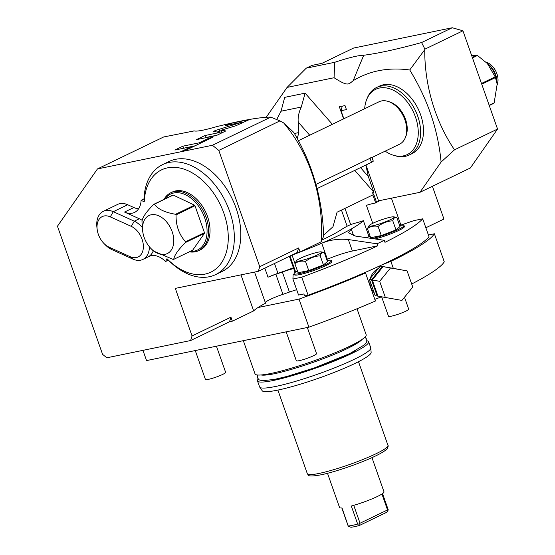 <?xml version="1.0" encoding="UTF-8"?>
<svg xmlns="http://www.w3.org/2000/svg" width="555" height="555" viewBox="0 0 555 555"><rect width="100%" height="100%" fill="white"/><g stroke="black" fill="none" stroke-linecap="round" stroke-linejoin="round"><path stroke-width="0.83" d="M299.027 299.096A158.522 19.557 -19.4 0 0 365.516 272.956L375.402 301.032A158.522 19.557 160.6 0 1 308.913 327.166L299.027 299.096L257.992 307.539A64.269 7.93 -19.4 0 0 253.656 310.904L240.967 274.871M399.85 225.469L413.857 220.633L422.702 218.809L429.057 236.853A154.234 19.023 160.6 0 1 382.721 264.499A154.234 19.023 160.6 0 1 364.441 272.762L365.516 272.956M422.702 218.809A154.234 19.023 160.6 0 1 384.969 242.32L384.261 240.315L355.533 236.076L348.512 232.809L351.239 228.972L353.618 235.729M326.749 259.525A97.472 12.023 160.6 0 0 327.374 259.254A21.423 2.643 -19.4 0 1 352.37 251.026L377.768 245.796L377.06 243.791A154.234 19.023 -19.4 0 0 384.261 240.315M377.768 245.796A154.234 19.023 160.6 0 1 301.753 277.188L308.108 295.232L304.584 295.961L303.876 293.949L298.555 295.045L292.908 279.005L293.116 274.663A20.348 2.511 -19.4 0 0 294.205 274.094M364.441 272.762A154.234 19.023 160.6 0 1 308.108 295.232M265.276 302.51A18.211 2.248 160.6 0 1 282.932 294.323A78.748 9.713 160.6 0 0 289.419 292.069A18.211 2.248 160.6 0 1 296.682 289.717M428.404 235.001L434.378 233.766A158.522 19.557 -19.4 0 1 390.873 261.391L382.721 264.499M254.558 272.075L265.526 303.224A64.269 7.93 -19.4 0 0 257.992 307.539M289.419 292.069L282.356 272.019A18.211 2.248 160.6 0 1 293.692 268.578M282.356 272.019A78.748 9.713 160.6 0 1 275.87 274.267A18.211 2.248 160.6 0 0 268.01 277.216A18.211 2.248 160.6 0 1 277.965 273.337A77.117 9.511 -19.4 0 0 293.415 267.774M264.818 268.162L268.01 277.216M194.243 130.904L163.69 136.967L97.451 168.935L57.456 226.211L102.585 354.361L106.837 357.788L190.629 340.534L229.506 321.775L232.351 321.185L253.656 310.904M270.729 117.126L279.942 120.893L218.788 150.412L212.412 145.271L270.729 117.126A153.166 18.891 -19.4 0 0 214.466 127.227A34.701 4.28 -19.4 0 1 194.049 130.827A34.701 4.28 -19.4 0 1 193.91 130.744M212.412 145.271L97.451 168.935M235.84 125.763L249.424 119.568L229.541 123.661L225.344 125.687L241.453 122.371L215.423 130.474L213.321 131.493L220.023 132.437L204.906 135.552L196.421 139.645L216.304 135.552L225.864 130.938L220.966 130.245L235.84 125.763M199.363 142.795L182.866 146.187L174.881 150.044L191.378 146.645L181.603 151.362L184.988 150.669L212.516 137.376L209.131 138.077L199.363 142.795L199.64 143.592M218.788 150.412L259.747 266.705L298.625 247.946L300.047 251.984L297.071 252.601M283.695 122.946L293.775 132.416C312.507 164.016 322.476 198.6 323.683 236.159L321.255 241.751A130.675 96.188 78.4 0 0 283.695 122.946L279.942 120.893M321.255 241.751L300.047 251.984M298.625 247.946L297.196 252.539L258.318 271.305L175.311 288.385L192.058 335.942L190.629 340.534M192.058 335.942L230.935 317.176L232.351 321.185M230.935 317.176L229.506 321.775M259.747 266.705L258.318 271.305M162.58 164.62L169.06 161.491A61.05 40.633 64.2 0 1 232.191 198.808A61.05 40.633 64.2 0 1 222.132 271.457L215.652 274.586A61.05 40.633 -115.8 0 0 225.712 201.937A61.05 40.633 -115.8 0 0 162.58 164.62A61.05 40.633 -115.8 0 0 143.967 198.961L141.088 200.348A21.423 14.257 64.2 0 1 134.56 212.399A21.423 14.257 64.2 0 1 124.535 212.059L139.326 218.753L134.282 221.181L113.296 211.691A21.423 14.257 -115.8 0 0 103.272 211.351A21.423 14.257 -115.8 0 0 96.924 227.432L97.174 229.465A17.136 11.405 -115.8 0 0 103.917 243.437A17.136 11.405 -115.8 0 0 109.134 247.19L130.12 256.688A17.136 11.405 -115.8 0 0 143.363 247.259A17.136 11.405 -115.8 0 0 131.264 226.364L110.279 216.866A17.136 11.405 -115.8 0 0 97.174 229.465M103.272 211.351L117.674 204.4A21.423 14.257 -115.8 0 1 127.699 204.739L133.894 207.542A21.423 14.257 -115.8 0 0 138.597 208.812M149.475 256.23L148.435 256.729A21.423 14.257 64.2 0 1 148.948 256.466A21.423 14.257 64.2 0 1 165.522 261.53L166.979 258.685A56.77 37.782 -115.8 0 0 167.062 258.776A56.77 37.782 -115.8 0 0 225.975 253.434A56.77 37.782 -115.8 0 0 194.195 174.048A56.77 37.782 -115.8 0 0 144.258 201.798L141.088 200.348M167.062 258.776L168.498 260.233A61.05 40.633 -115.8 0 1 168.408 260.142L165.522 261.53M103.917 243.437L105.353 244.901A21.423 14.257 -115.8 0 0 111.874 249.59L132.86 259.088A21.423 14.257 -115.8 0 0 142.885 259.428A21.423 14.257 -115.8 0 0 149.427 246.815M142.246 227.467A21.423 14.257 -115.8 0 0 134.282 221.181L131.264 226.364M148.435 256.729A21.423 14.257 -115.8 0 0 153.27 250.881M142.198 220.377A21.423 14.257 -115.8 0 0 139.326 218.753M198.766 250.624L200.202 249.93A32.134 21.388 -115.8 0 0 206.592 214.126A32.134 21.388 -115.8 0 0 175.644 190.913A32.134 21.388 -115.8 0 0 172.272 192.051L170.829 192.745A32.134 21.388 64.2 0 1 174.208 191.607A32.134 21.388 -115.8 0 1 205.149 214.82A32.134 21.388 -115.8 0 1 198.766 250.624A32.134 21.388 -115.8 0 1 195.388 251.762A32.134 21.388 64.2 0 1 189.304 251.838M168.498 260.233A61.05 40.633 -115.8 0 0 215.652 274.586M144.258 201.798L143.967 198.961M163.989 199.398A32.134 21.388 64.2 0 1 170.829 192.745M164.932 198.947A31.059 20.674 64.2 0 1 173.84 192.96A31.059 20.674 -115.8 0 1 204.67 217.796A31.059 20.674 -115.8 0 1 194.319 251.11A31.059 20.674 64.2 0 1 190.24 251.387M185.509 242.493A29.457 19.605 64.2 0 0 185.53 242.14A29.457 19.605 64.2 0 0 185.55 241.786L204.462 232.663A29.457 19.605 64.2 0 1 204.448 233.01A29.457 19.605 64.2 0 1 204.427 233.364L192.654 250.222L173.736 259.351C174.284 255.362 178.204 249.743 185.509 242.493L204.427 233.364M185.55 241.786C179.008 234.446 175.845 225.476 176.067 214.868A29.457 19.605 64.2 0 0 175.574 214.272C165.112 212.551 158.022 209.2 154.325 204.212A29.457 19.605 64.2 0 0 153.791 204.323L172.702 195.194A29.457 19.605 64.2 0 1 173.236 195.082L194.486 205.149A29.457 19.605 64.2 0 1 194.978 205.738L204.462 232.663M173.736 259.351A29.457 19.605 64.2 0 1 173.209 259.456L153.346 250.957L151.029 248.591A21.118 14.055 -115.8 0 0 173.764 241.931A21.118 14.055 -115.8 0 0 159.132 215.985A21.118 14.055 -115.8 0 0 142.559 227.155A21.118 14.055 -115.8 0 0 142.718 231.379A21.118 14.055 -115.8 0 0 151.029 248.591M153.791 204.323C146.485 211.573 142.566 217.192 142.018 221.181A29.457 19.605 64.2 0 0 141.997 221.528A29.457 19.605 64.2 0 0 141.983 221.882L142.718 231.379M154.325 204.212L173.236 195.082M175.574 214.272L194.486 205.149M176.067 214.868L194.978 205.738M370.393 157.911C372.62 157.231 372.502 157.356 370.039 158.286L315.955 184.392M371.982 157.509L399.51 144.224A23.567 15.686 -115.8 0 0 405.317 137.682A23.567 15.686 -115.8 0 0 387.758 101.301A23.567 15.686 -115.8 0 0 381.5 100.948A23.567 15.686 64.2 0 0 379.023 101.78L298.382 140.699M317.058 188.589L371.462 162.331A6.424 0.791 -19.4 0 0 373.265 161.075L372.003 157.495M405.317 137.682L405.913 136.218A22.325 14.86 -115.8 0 0 389.277 101.745L387.758 101.301M385.156 151.147A36.248 24.129 -115.8 0 0 393.745 155.344A36.248 24.129 -115.8 0 0 403.374 155.893A36.248 24.129 64.2 0 0 415.459 117.015A36.248 24.129 64.2 0 0 379.474 88.03A36.248 24.129 -115.8 0 0 366.73 99.366A36.248 24.129 -115.8 0 0 364.67 108.704M393.745 155.344L395.264 155.788A37.49 24.947 -115.8 0 0 405.219 156.35A37.49 24.947 64.2 0 0 409.16 155.025A37.49 24.947 64.2 0 0 416.611 113.255A37.49 24.947 64.2 0 0 380.508 86.171A37.49 24.947 -115.8 0 0 376.567 87.503A37.49 24.947 -115.8 0 0 367.327 97.902L366.73 99.366M376.567 87.503L379.447 86.115A37.49 24.947 64.2 0 1 383.387 84.783A37.49 24.947 64.2 0 1 419.49 111.867A37.49 24.947 64.2 0 1 412.039 153.638L409.16 155.025M353.16 80.69C348.186 84.721 347.867 86.455 334.068 77.735L334.727 62.299C348.7 57.665 358.363 55.313 363.719 55.25L353.16 80.69C369.699 70.665 388.555 67.099 409.743 69.985C427.558 98.97 438.013 129.655 441.1 162.039L419.962 192.307L378.559 200.827L365.939 164.995M343.864 118.749L341.034 110.709L342.269 106.151M343.607 118.874L339.334 106.754L345.016 105.582L346.431 109.592L341.034 110.709M266.206 117.299L287.081 87.406L334.068 77.735M363.719 55.25A156.378 19.286 -19.4 0 0 421.599 42.541L452.242 27.75L353.618 48.049L321.942 63.339L312 65.386L306.242 68.168L287.081 87.406M334.727 62.299L306.242 68.168M441.1 162.039L454.503 149.829A135.6 99.817 78.4 0 1 424.748 49.679L424.908 49.159L462.939 30.802L452.242 27.75M425.858 227.772L443.938 219.045L432.407 186.3M462.939 30.802L497.544 129.051L470.356 167.985L419.962 192.307M391.421 198.184L400.904 225.101M380.39 200.452L376.554 202.304M360.521 167.61L368.319 176.532L373.813 192.148L372.377 192.842L373.799 194.465L337.065 212.197L332.986 226.738L323.648 235.258M368.319 176.532L365.849 165.043M454.503 149.829L497.544 129.051M424.748 49.679L409.743 69.985M421.599 42.541L424.908 49.159M411.692 284A158.522 19.557 160.6 0 0 444.264 261.842L434.378 233.766M276.688 119.554L281.045 111.215L284.694 97.361L305.118 93.157L332.348 124.306M308.913 327.166L146.562 360.583L142.954 350.351M381.493 296.821L374.819 299.374M393.322 268.356L390.873 261.391M388.666 267.552L387.21 267.281A14.992 14.548 100.5 0 0 386.356 267.149M378.35 268.509A14.992 14.548 100.5 0 0 370.435 278.249M369.977 280.899A14.992 14.548 100.5 0 0 374.119 292.665M380.307 266.102L398.899 269.348L380.307 266.102L369.463 279.442L371.503 279.824L377.213 296.03L377.969 296.162M382.346 266.483L371.503 279.824M369.463 279.442L375.173 295.649L377.213 296.03M407.065 270.861L383.116 266.622L372.266 279.963L377.976 296.169L401.924 300.408L412.767 287.067L407.065 270.861L390.505 267.989L379.662 281.329L385.371 297.536M383.116 266.622L390.505 267.989M372.266 279.963L379.662 281.329M243.326 340.666L255.029 373.89A58.913 7.264 160.6 0 0 290.251 368.527A58.913 7.264 160.6 0 0 349.65 346.285A58.913 7.264 -19.4 0 0 366.161 334.755L357.011 308.767M347.326 348.54A54.522 6.722 -19.4 0 0 356.539 343.642A54.522 6.722 -19.4 0 0 362.089 339.403M261.114 374.965A54.522 6.722 -19.4 0 0 268.093 374.791C284.063 372.932 325.931 359.085 347.444 348.478L356.539 343.642M355.561 350.649A54.522 6.722 -19.4 0 1 349.213 353.903A54.522 6.722 160.6 0 1 273.213 379.641M259.733 387.14L262.224 390.769A57.762 7.125 160.6 0 0 297.501 385.045A57.762 7.125 160.6 0 0 354.888 363.483A57.762 7.125 -19.4 0 0 371.129 352.411L370.796 348.027A58.913 7.264 -19.4 0 1 354.243 359.314A58.913 7.264 160.6 0 1 295.704 381.306A58.913 7.264 160.6 0 1 259.733 387.14A58.913 7.264 160.6 0 1 259.615 386.925L257.499 380.91A58.913 7.264 160.6 0 0 292.721 375.548A58.913 7.264 160.6 0 0 352.12 353.299A58.913 7.264 -19.4 0 0 368.631 341.769A58.913 7.264 -19.4 0 0 366.973 340.784M257.499 380.91A58.913 7.264 160.6 0 1 258.172 379.1M370.796 348.027A58.913 7.264 -19.4 0 0 370.747 347.791L368.631 341.769M327.505 473.29L339.563 507.52A23.567 2.907 -19.4 0 0 342.019 507.95L348.311 526.258L350.878 527.25A21.423 2.643 160.6 0 0 359.328 525.509L386.821 512.244L388.236 509.969L387.536 509.941L381.93 494.026M353.75 505.348L360.042 523.212L359.071 524.045L357.67 524.08A23.567 2.907 160.6 0 1 348.373 525.994L348.311 526.258M357.67 524.08L351.315 506.035A23.567 2.907 -19.4 0 0 377.407 496.475A23.567 2.907 -19.4 0 0 384.011 491.869L371.961 457.639M359.071 524.045L359.328 525.509M387.91 509.483L388.236 509.969M360.042 523.212L387.536 509.941M404.498 297.237L408.688 309.142A10.711 1.318 -19.4 0 1 405.691 311.244A10.711 1.318 160.6 0 1 394.889 315.289A10.711 1.318 160.6 0 1 388.486 316.26L381.646 296.849M307.331 327.492L316.537 353.625A10.711 1.318 -19.4 0 1 313.533 355.72A10.711 1.318 160.6 0 1 302.732 359.765A10.711 1.318 160.6 0 1 296.328 360.736L286.158 331.848M216.436 346.202L225.642 372.329A10.711 1.318 -19.4 0 1 222.638 374.431A10.711 1.318 160.6 0 1 211.844 378.475A10.711 1.318 160.6 0 1 205.433 379.447L195.263 350.559M294.393 133.484L298.868 132.562L298.229 122.093C297.764 117.424 298.777 112.408 301.282 107.046L305.118 93.157M373.813 192.148L354.784 170.378M298.868 132.562L297.23 138.549M372.745 223.325L366.404 205.329A18.211 2.248 -19.4 0 1 375.673 202.95L376.623 202.492L373.799 194.465M350.691 224.636L344.967 208.382M375.673 202.95L372.849 194.93M289.377 256.313L293.762 268.773A6.424 0.791 -19.4 0 0 293.824 268.835L295.087 272.422M327.374 259.254L321.727 243.215A97.472 12.023 -19.4 0 0 351.239 228.972A97.472 12.023 160.6 0 0 363.393 220.682A20.348 2.511 -19.4 0 1 355.332 223.117A6.424 0.791 -19.4 0 0 347.368 226.1A62.125 7.666 -19.4 0 0 341.061 229.798A78.193 9.643 160.6 0 1 322.129 239.913M377.06 243.791L348.332 239.552C338.883 238.601 330.017 239.822 321.727 243.215A97.472 12.023 160.6 0 1 292.055 255.113A20.348 2.511 -19.4 0 0 291.999 255.043M292.055 255.113L294.962 263.361M297.445 270.965A19.813 2.442 -19.4 0 0 294.081 273.726A19.813 2.442 -19.4 0 0 305.93 271.922A19.813 2.442 -19.4 0 0 325.91 264.444A19.813 2.442 160.6 0 0 331.46 260.566L331.814 261.565A19.813 2.442 160.6 0 1 326.257 265.443A19.813 2.442 160.6 0 1 306.277 272.928A19.813 2.442 160.6 0 1 294.434 274.732L294.081 273.726M301.753 277.188L292.908 279.005M327.103 260.517A19.813 2.442 160.6 0 1 331.46 260.566M321.158 251.873L324.245 252.407L327.457 261.53L323.426 264.95L308.74 270.562L298.084 272.762L294.865 263.639L296.668 260.496A13.292 1.637 160.6 0 1 300.213 258.332A13.292 1.637 160.6 0 1 321.158 251.873A13.292 1.637 160.6 0 1 317.842 254.703A13.292 1.637 160.6 0 1 303.197 260.073A13.292 1.637 160.6 0 1 296.668 260.496M324.245 252.407C322.358 252.005 321.012 253.142 320.214 255.827C314.775 256.153 309.877 258.026 305.527 261.447L308.74 270.562M320.214 255.827L323.426 264.95M305.527 261.447C301.427 260.628 297.875 261.356 294.865 263.639M363.393 220.682L368.978 236.527M399.662 225.496A19.813 2.442 160.6 0 1 404.019 225.545A19.813 2.442 160.6 0 1 398.469 229.423A19.813 2.442 -19.4 0 1 372.134 238.525M404.019 225.545L404.373 226.544A19.813 2.442 160.6 0 1 398.823 230.422A19.813 2.442 160.6 0 1 375 238.948M370.012 235.944A19.813 2.442 -19.4 0 0 367.167 237.797M393.717 216.852L396.804 217.387L400.023 226.509L395.992 229.93L381.299 235.542L370.643 237.741L367.431 228.618L369.228 225.476A13.292 1.637 160.6 0 1 372.773 223.311A13.292 1.637 160.6 0 1 393.717 216.852A13.292 1.637 160.6 0 1 390.401 219.683A13.292 1.637 160.6 0 1 375.763 225.052A13.292 1.637 160.6 0 1 369.228 225.476M396.804 217.387C394.917 216.984 393.578 218.122 392.78 220.807C387.335 221.133 382.444 223.006 378.087 226.419L381.299 235.542M392.78 220.807L395.992 229.93M378.087 226.419C373.994 225.607 370.435 226.336 367.431 228.618M481.747 84.207L495.469 77.582L497.169 84.159L494.144 102.862A29.457 19.605 -115.8 0 1 493.818 103.327L489.26 105.533M494.144 102.862L489.163 105.263M495.469 77.582A29.457 19.605 -115.8 0 0 495.337 77.207A29.457 19.605 -115.8 0 0 495.206 76.84L481.483 83.458M471.681 55.611L476.87 55.209A29.457 19.605 -115.8 0 1 477.466 55.486L488.553 64.47A21.118 14.055 64.2 0 1 495.421 75.64A21.118 14.055 64.2 0 1 496.857 81.682L497.169 84.159M486.964 62.847L495.206 76.84M477.466 55.486L472.478 57.886M476.87 55.209L472.312 57.408M496.982 82.674A17.136 11.405 -115.8 0 0 487.852 63.763M497.231 84.728A14.666 9.761 -115.8 0 0 486.395 62.285M220.966 130.245L221.674 132.25L222.812 132.409M204.906 135.552L205.607 137.557L204.892 137.904M220.023 132.437L220.425 133.568M217.019 135.212L205.607 137.557M221.126 130.702L217.144 132.034M241.453 122.371L241.765 123.266M229.541 123.661L229.923 124.743M194.978 145.847L183.351 148.296M182.866 146.187L183.566 148.192M209.131 138.077L209.415 138.875M191.378 146.645L191.655 147.45M282.932 294.323L275.87 274.267M127.699 204.739L113.296 211.691L110.279 216.866M133.894 207.542L124.535 212.059M109.134 247.19L111.874 249.59M130.12 256.688L132.86 259.088M371.462 162.331L370.039 158.286M358.495 361.693L387.973 445.394A42.735 5.272 160.6 0 1 375.999 453.761A42.735 5.272 160.6 0 1 332.91 469.898A42.735 5.272 160.6 0 1 307.352 473.79L277.875 390.082M301.282 107.046L281.045 111.215M298.229 122.093L309.718 135.233M295.655 272.026L290.015 256.008M352.37 251.026L348.332 239.552M277.965 273.337L274.496 263.493M347.139 226.225L341.457 210.081M215.423 130.474L215.909 131.854M218.878 129.169L219.579 131.174M149.697 256.139L142.885 259.428M257.492 374.993L257.381 377.795L259.24 379.918L262.349 380.709L274.156 379.46L287.095 376.415L314.768 367.778L349.879 353.528L364.697 344.69L366.744 341.852L366.772 339.272L364.926 337.156M387.973 445.394C388.444 445.644 388.16 446.761 387.113 448.759L386.252 449.619C384.206 451.409 380.626 453.525 375.513 455.981C361.27 462.946 335.629 471.833 321.303 474.754C304.522 477.917 308.996 473.998 307.352 473.79M348.207 526.126L341.811 507.964M388.195 509.691L382.534 493.624"/></g></svg>
